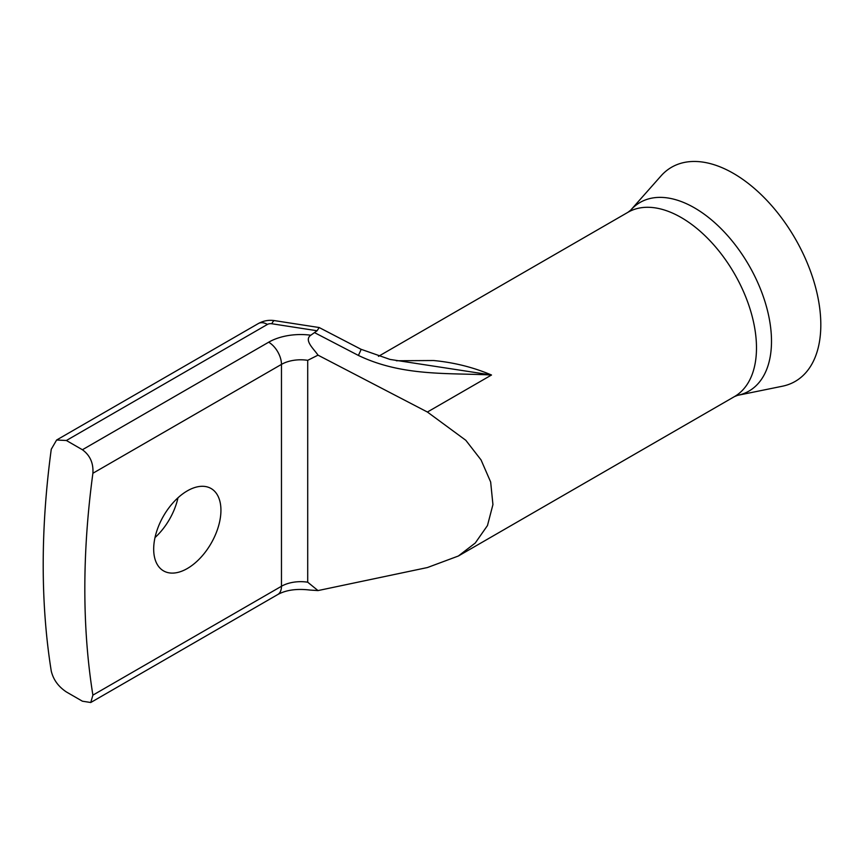 <?xml version="1.0" encoding="UTF-8"?>
<svg xmlns="http://www.w3.org/2000/svg" width="864" height="864" viewBox="0 0 864 864"><rect width="100%" height="100%" fill="white"/><g stroke="black" fill="none" stroke-linecap="round" stroke-linejoin="round"><path stroke-width="1.3" d="M630.709 210.136A108.896 62.878 -120 0 1 694.494 207.868A108.896 62.878 -120 0 1 768.118 313.232A108.896 62.878 -120 0 1 737.64 395.345L782.374 386.23A123.638 71.388 -120 0 0 816.977 293.004A123.638 71.388 -120 0 0 733.396 173.372A123.638 71.388 -120 0 0 660.982 175.954L630.709 210.136L628.009 212.263A106.434 61.452 -120 0 1 681.232 217.544A106.434 61.452 -120 0 1 750.762 311.332A106.434 61.452 -120 0 1 734.443 396.608L458.341 556.027L427.399 567.551L318.006 590.576L309.949 590.058C296.752 588.481 286.006 589.982 277.722 594.562A18.112 10.454 60 0 0 281.47 586.267L281.47 364.392L92.891 473.267C93.539 463.147 90.05 455.306 82.404 449.744L268.661 342.209A45.295 26.147 180 0 1 310.824 335.21L317.099 330.75L271.814 323.752A4.525 2.614 0 0 0 267.44 324.421L66.388 440.5L82.404 449.744M187.315 568.523A47.552 27.454 120 0 0 218.376 526.619A47.552 27.454 120 0 0 211.086 488.516A47.552 27.454 120 0 0 187.315 490.871A47.552 27.454 120 0 0 156.244 532.775A47.552 27.454 120 0 0 163.534 570.877A47.552 27.454 120 0 0 187.315 568.523M177.984 497.772A47.552 27.454 -60 0 1 155.002 537.581M396.338 360.752L433.566 360.526C453.935 362.448 473.256 367.276 491.508 375.008C447.854 372.794 402.322 376.52 358.387 355.428A18.112 0.637 -62.5 0 0 361.033 349.283L389.988 359.424L491.508 375.008L427.399 412.031L465.815 440.294L481.054 459.929L490.655 481.993L492.934 504.598L487.469 525.55L475.254 543.024L458.341 556.027M66.388 440.5L56.624 440.014L51.268 449.237A815.216 470.664 120 0 0 51.268 671.112C53.33 679.666 58.363 686.61 66.388 691.956L82.404 701.201L90.752 702.508L92.891 695.142A815.216 470.664 -60 0 1 92.891 473.267M310.824 335.21C303.523 340.211 314.086 349.164 318.006 355.147L307.714 360.331L307.714 582.206L318.006 590.576M318.006 355.147L427.399 412.031M361.033 349.283L319.172 327.532L317.099 330.75M92.891 695.142L281.47 586.267A27.173 15.692 180 0 1 307.714 582.206M268.661 342.209A18.112 10.454 60 0 1 281.47 364.392A27.173 15.692 0 0 1 307.714 360.331M56.624 440.014L258.379 323.525A18.112 10.454 60 0 1 267.44 324.421M358.387 355.428L314.939 332.834M258.379 323.525C263.52 320.728 268.92 319.756 274.579 320.63A18.112 3.823 98.8 0 0 271.814 323.752M378.464 356.346L628.009 212.263M90.752 702.508L277.722 594.562M274.579 320.63L319.172 327.532M737.64 395.345L734.443 396.608"/></g></svg>
